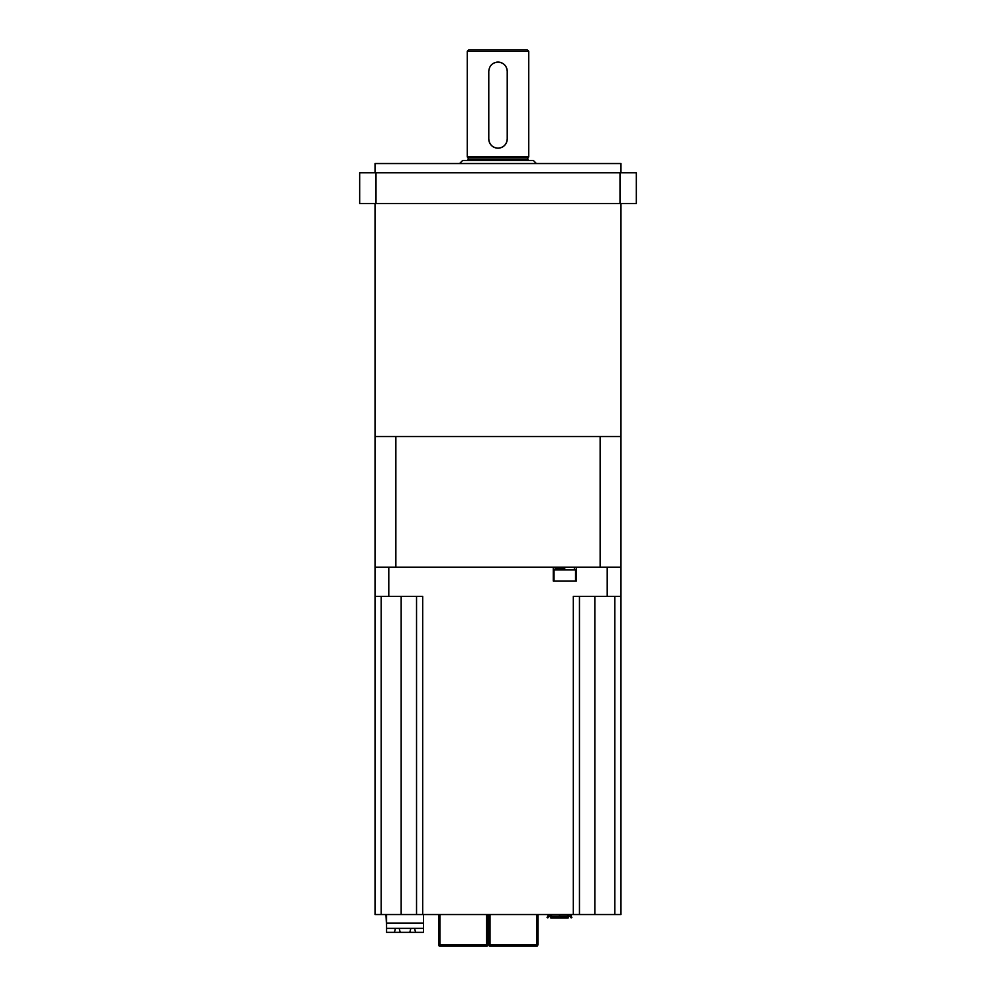 <?xml version="1.0" encoding="UTF-8"?>
<svg xmlns="http://www.w3.org/2000/svg" width="996" height="996" viewBox="0 0 996 996"><rect width="100%" height="100%" fill="white"/><g stroke="black" fill="none" stroke-linecap="round" stroke-linejoin="round"><path stroke-width="1.49" d="M564.794 568.704L555.258 568.704L564.794 568.704M575.551 581.004L575.551 569.936L554.025 569.936L554.025 581.004M413.502 928.372L411.883 928.372M398.126 928.372L396.52 928.372M488.775 944.967L490.007 944.967L490.007 946.2A1.233 1.233 0 0 1 489.136 945.839L488.775 939.415M423.449 928.372L423.449 932.368L386.56 932.368L386.56 928.372L423.449 928.372L423.449 914.54M409.779 932.368L410.85 928.372M399.172 928.372L400.243 932.368M438.676 944.967L439.896 944.967L439.896 946.2A1.233 1.233 0 0 1 439.024 945.839L438.676 939.415M505.806 945.59L520.933 945.59L505.806 945.578M537.603 944.967L537.603 945.839A1.233 1.233 0 0 1 536.732 946.2L536.732 944.967L537.965 944.967M386.56 928.372L386.56 923.143L423.449 923.143M455.695 945.59L470.822 945.59L455.695 945.59M487.492 944.967L487.492 945.839A1.233 1.233 0 0 1 486.621 946.2L486.621 944.967L487.853 944.967M566.861 916.594L568.853 916.594L568.243 917.914L566.238 917.914L566.861 916.93L566.238 917.914L550.726 917.914L550.103 916.594L552.108 916.594M490.007 946.2L505.806 946.2L505.806 944.967L490.007 944.967L490.007 914.54M505.806 946.2L536.732 946.2M536.732 914.54L536.732 944.967L520.933 944.967L520.933 946.2M395.474 928.372L394.404 932.368M414.535 928.372L415.618 932.368M439.896 946.2L455.695 946.2L455.695 944.967L439.896 944.967L439.896 914.54M455.695 946.2L486.621 946.2M486.621 914.54L486.621 944.967L470.822 944.967L470.822 946.2M537.342 944.967L537.603 945.839M490.007 945.59L489.136 945.839M386.56 923.143L386.56 914.54M487.243 944.967L487.492 945.839M439.896 945.59L439.024 945.839M558.793 917.478L552.718 917.478M560.175 917.478L566.238 917.478M520.933 944.967L505.806 944.967M470.822 944.967L455.695 944.967M487.853 914.54L487.853 944.333M551.435 914.54L551.435 916.071L547.925 916.071L547.065 917.403L547.837 917.914L548.659 916.669A1.071 1.071 0 0 0 548.846 916.071M570.123 916.071A1.071 1.071 0 0 0 570.297 916.669L571.131 917.914L571.903 917.403L571.044 916.071L568.629 916.071L568.629 914.54M375.031 581.004L375.031 567.172L388.789 567.172L388.789 596.367L375.031 596.367L375.031 436.522L600.14 436.522L600.14 567.172L395.86 567.172L395.86 436.522M607.211 567.172L607.211 596.367L620.969 596.367L620.969 567.172L576.323 567.172L576.323 581.004L553.266 581.004L553.266 567.172L388.789 567.172M537.965 914.54L537.965 944.333M488.775 914.54L489.136 944.967M438.676 914.54L439.024 944.967M559.403 916.93L559.403 916.146L552.108 916.146L552.108 916.93M552.108 916.146L559.403 916.146M559.565 916.93L559.565 916.071L566.861 916.071L566.861 916.93M388.789 596.367L422.69 596.367L422.69 914.54L620.969 914.54L620.969 596.367M607.211 596.367L573.31 596.367L573.31 914.54M385.95 914.54L386.56 925.907M547.925 916.071L547.925 914.54M571.044 914.54L571.044 916.071M551.435 916.071L552.108 916.071M559.565 914.54L559.565 916.071L559.403 914.54M566.861 916.071L568.629 916.071M375.031 596.367L375.031 914.54L422.69 914.54M416.54 596.367L416.54 914.54M579.46 596.367L579.46 914.54M620.969 172.769L620.969 163.543L375.031 163.543L375.031 172.769M536.421 163.543L533.358 160.468L462.642 160.468L459.579 163.543M468.182 159.634L468.182 157.928L527.818 157.928L527.818 159.634L468.182 159.634L467.261 160.468M527.818 157.928L528.739 156.92L467.261 156.92L468.182 157.928M467.261 51.331L468.792 49.8L527.208 49.8L528.739 51.331L467.261 51.331L467.261 156.92M507.225 71.314A9.225 9.225 0 0 0 498 62.101C503.603 62.636 506.678 65.711 507.225 71.314L507.225 138.942C506.69 144.544 503.615 147.62 498 148.167C492.398 147.632 489.322 144.557 488.775 138.942L488.775 71.314C489.31 65.724 492.385 62.648 498 62.101A9.225 9.225 0 0 0 496.182 62.275M494.452 62.81A9.225 9.225 0 0 0 491.476 64.802M619.998 203.508L636.332 203.508L636.332 172.769L619.998 172.769L619.998 203.508L376.002 203.508L376.002 172.769L359.668 172.769L359.668 203.508L376.002 203.508M376.002 172.769L619.998 172.769M488.775 138.942A9.225 9.225 0 0 0 498 148.167A9.225 9.225 0 0 0 507.225 138.942M620.969 567.172L620.969 436.522L600.14 436.522M547.402 916.893L548.174 917.403M570.795 917.403L571.555 916.893M548.36 916.071L548.36 914.54M550.34 914.54L550.34 916.071M566.861 916.146L559.565 916.146M570.608 914.54L570.608 916.071M567.521 916.071L567.521 914.54M594.836 596.367L594.836 914.54M614.818 596.367L614.818 914.54M381.182 596.367L381.182 914.54M401.164 914.54L401.164 596.367M554.025 569.936L555.258 568.704M575.551 569.936L574.319 568.704M375.031 203.508L375.031 436.522M620.969 203.508L620.969 436.522M527.818 159.634L528.739 160.468M528.739 51.331L528.739 156.92"/></g></svg>
